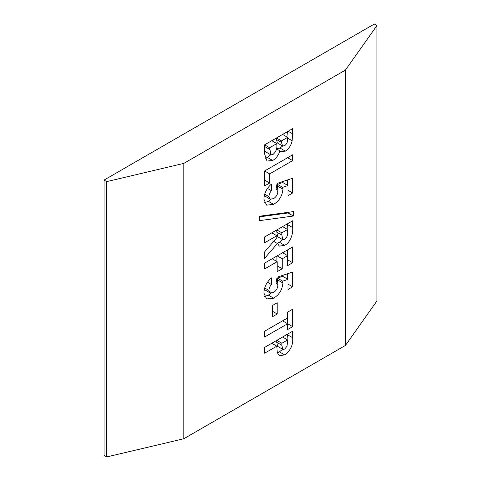 <?xml version="1.0" encoding="UTF-8"?>
<svg xmlns="http://www.w3.org/2000/svg" width="481" height="481" viewBox="0 0 481 481"><rect width="100%" height="100%" fill="white"/><g stroke="black" fill="none" stroke-linecap="round" stroke-linejoin="round"><path stroke-width="0.72" d="M264.61 185.925L264.61 170.983L292.652 154.792L292.652 160.606L269.643 173.888L269.643 183.02L264.61 185.925M276.118 188.871L277.092 183.417L292.652 178.241L292.652 192.983L287.975 195.683L287.975 185.546L282.678 187.343L282.942 189.189C282.323 195.833 279.227 200.896 273.647 204.371L266.588 205.146L263.889 199.176C264.129 193.326 266.642 188.287 271.44 184.061L271.44 190.698C269.841 192.544 268.999 194.51 268.927 196.603L270.075 199.116L273.473 198.659C276.064 197.084 277.543 194.751 277.91 191.654L276.124 188.853M293.368 216.023L259.578 220.635L259.578 216.228L293.368 211.616L293.368 216.023L288.071 212.963L259.578 216.853M264.61 242.797L264.61 236.983L292.652 220.797L292.652 227.567C293.35 233.093 290.837 242.238 284.686 245.322L279.377 246.128L277.405 243.506L264.61 258.363L264.61 251.906L276.834 237.71L276.834 235.738L264.61 242.797M183.802 163.402L345.418 70.094L376.948 25.577L374.296 24.05L104.052 180.074L106.704 181.608L183.802 163.402L183.802 438.744L345.418 345.436L345.418 70.094M264.61 353.216L264.61 347.402L292.652 331.217L292.652 337.704C293.332 344.715 290.68 350.451 284.686 354.906L279.353 355.609L277.26 352.507L276.834 346.158L264.61 353.216M287.62 317.929L287.62 312.121L292.652 309.217L292.652 326.647L287.62 329.557L287.62 323.743L264.61 337.025L264.61 331.217L287.62 317.929M272.517 316.684L272.517 305.477L277.194 302.777L277.194 313.991L272.517 316.684M276.118 282.684L277.092 277.23L292.652 272.054L292.652 286.796L287.975 289.496L287.975 279.359L282.678 281.157L282.942 283.002C282.323 289.652 279.227 294.709 273.647 298.184L266.588 298.96L263.889 292.995C264.129 287.145 266.642 282.1 271.44 277.874L271.44 284.518C269.841 286.357 268.999 288.323 268.927 290.416L270.075 292.929L273.473 292.472C276.064 290.897 277.543 288.564 277.91 285.467L276.124 282.666M264.61 268.951L264.61 263.137L292.652 246.945L292.652 262.722L287.62 265.626L287.62 255.664L282.227 258.778L282.227 268.741L277.194 271.645L277.194 261.682L264.61 268.951M272.727 160.486L266.991 161.039L264.61 153.938L264.61 144.829L292.652 128.643L292.153 140.723C291.179 145.316 288.907 148.779 285.335 151.13L280.814 151.563L279.936 150.89C278.493 155.261 276.094 158.459 272.727 160.486L267.43 157.425L265.091 158.393M345.418 345.436L376.948 300.926L376.948 25.577M104.052 180.074L104.052 455.423L106.704 456.95L106.704 181.608M106.704 456.95L183.802 438.744M287.349 334.277L287.109 339.64M282.678 349.284L279.389 351.851L284.686 354.906M279.389 351.851L277.339 352.771M271.801 343.254L276.834 346.158M276.569 340.5L277.477 346.278L282.774 349.338L284.692 349.092L287.061 346.2L287.62 339.935L281.866 343.254L281.866 345.31L282.774 349.338M282.587 337.025L287.62 339.935M276.834 340.35L281.866 343.254M287.349 318.085L287.349 323.587M282.587 320.839L292.652 326.647M272.517 311.291L277.194 313.991M287.349 273.821L287.349 278.998M287.975 284.103L292.652 286.796M282.678 281.157L277.375 278.096L282.678 276.298L287.975 279.359M277.375 278.096L277.645 279.942L282.942 283.002M277.645 279.942L277.2 283.441M271.05 293.218L268.35 295.124L273.647 298.184M268.35 295.124L264.502 296.536M267.466 282.221L271.44 284.518M264.67 287.963L268.927 290.416M264.273 289.466L270.075 292.929M287.349 250.006L287.349 255.513M287.62 259.818L292.652 262.722M282.587 252.759L287.62 255.664M277.194 255.874L282.227 258.778M276.924 256.024L276.924 261.532M277.194 265.837L282.227 268.741M272.162 258.778L277.194 261.682M287.349 223.857L287.163 229.251M282.666 239.652L279.389 242.262L284.686 245.322M279.389 242.262L277.032 243.29M273.689 241.36L277.405 243.506M271.801 232.834L276.834 235.738M276.569 230.08L277.585 236.724L282.888 239.778L284.752 239.472C287.145 237.145 288.101 234.487 287.62 231.493L287.62 229.515L281.866 232.834L281.866 235.101L282.888 239.778M282.587 226.605L287.62 229.515M276.834 229.93L281.866 232.834M276.569 232.04L281.866 235.101M288.071 212.343L288.071 212.963M287.349 180.002L287.349 185.185M287.975 190.284L292.652 192.983M282.678 187.343L277.375 184.283L282.678 182.485L287.975 185.546M277.375 184.283L277.645 186.129L282.942 189.189M277.645 186.129L277.2 189.628M271.05 199.399L268.35 201.311L273.647 204.371M268.35 201.311L264.502 202.723M267.466 188.408L271.44 190.698M264.67 194.15L268.927 196.603M264.273 195.653L270.075 199.116M287.62 157.702L292.652 160.606M264.61 170.983L269.643 173.888M264.61 180.116L269.643 183.02M287.349 131.704L286.977 136.989M287.62 138.107L292.153 140.723M282.654 145.996L280.038 148.07L285.335 151.13M280.038 148.07L276.497 148.9L279.936 150.89M270.737 154.768L267.43 157.425M264.61 150.012L265.572 151.786L270.869 154.846L272.925 154.563C275.926 151.9 277.23 148.707 276.834 144.973L276.834 143.585L269.643 147.739L270.869 154.846M276.208 138.137L277.315 142.911L282.612 145.971L284.662 145.707C286.814 143.969 287.794 141.793 287.62 139.183L287.62 137.362L281.505 140.891L281.505 142.43L282.612 145.971M282.587 134.452L287.62 137.362M276.473 137.981L281.505 140.891M271.801 140.68L276.834 143.585M264.61 144.829L269.643 147.739M287.349 334.644L292.652 337.704M276.569 342.25L281.866 345.31M287.349 224.507L292.652 227.567M288.155 131.235L292.652 133.832M276.208 139.37L281.505 142.43M264.61 146.507L269.643 149.411"/></g></svg>
